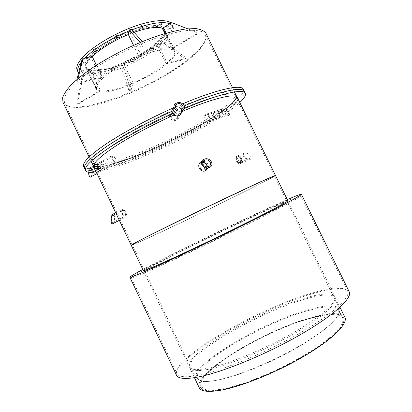 <?xml version="1.0" encoding="UTF-8"?>
<svg xmlns="http://www.w3.org/2000/svg" width="412" height="412" viewBox="0 0 412 412"><rect width="100%" height="100%" fill="white"/><g stroke="black" fill="none" stroke-linecap="round" stroke-linejoin="round"><path stroke-width="0.31" stroke-dasharray="2.06 1.54" d="M123.281 210.027L126.026 215.77C127.663 215.409 124.929 209.564 123.337 210.012L123.281 210.027C121.617 210.341 124.357 216.243 125.959 215.79L123.281 210.027M122.41 210.47C121.741 210.862 121.792 211.938 122.565 213.704C123.42 215.363 124.259 216.207 125.083 216.233C126.901 216.027 124.192 209.976 122.467 210.46L122.41 210.47C120.742 210.79 123.482 216.686 125.083 216.233L125.155 216.212C126.798 215.852 124.064 210.007 122.467 210.46L123.337 210.012M100.379 162.122C101.625 162.22 102.866 163.399 104.102 165.665C105.045 167.921 105.034 169.275 104.076 169.729L104.02 169.739C101.939 170.182 98.113 162.354 100.296 162.137L100.379 162.122M99.524 162.591L99.441 162.606C98.55 163.013 98.607 164.331 99.606 166.561C100.832 168.951 102.037 170.161 103.221 170.192C105.616 169.842 101.836 162.117 99.524 162.591M207.051 166.788L205.006 169.796L201.741 163.059L205.006 169.796L204.203 170.058C200.134 171.068 197.873 164.62 201.741 163.059L202.683 162.776M201.973 162.833L202.709 162.585L201.973 162.833C198.1 164.403 200.32 170.867 204.434 169.847C200.361 170.851 198.095 164.398 201.973 162.833M206.901 164.692C207.741 167.257 206.922 168.977 204.434 169.847L204.203 170.058M175.296 106.662L173.663 107.414C171.758 109.02 171.279 110.998 172.226 113.357C174.08 116.189 176.49 116.905 179.467 115.515L181.048 113.836M181.589 111.946C181.239 108.201 179.168 106.435 175.388 106.641M173.663 107.414L175.316 106.373M175.569 106.311C178.102 105.951 180.008 106.899 181.285 109.154C182.279 111.626 181.733 113.64 179.653 115.2L179.467 115.515M173.823 110.426L173.328 107.882L171.917 110.529L172.401 113.032L173.823 110.426L172.401 113.032L174.085 115C171.737 112.981 171.31 110.684 172.798 108.119M218.88 118.553C222.037 116.689 218.597 109.19 215.502 111.194L215.342 111.291C213.916 112.548 213.648 114.32 214.544 116.617C215.728 118.641 217.139 119.31 218.772 118.62L218.88 118.553M214.678 111.503L214.832 111.405C216.403 110.756 217.752 111.441 218.89 113.47C219.859 115.865 219.596 117.657 218.108 118.836C214.848 120.932 211.392 113.475 214.678 111.503M236.962 157.23L239.763 162.632C242.168 161.164 239.326 155.695 236.962 157.23L236.854 157.296C234.443 158.744 237.245 164.218 239.635 162.714L236.962 157.23M237.606 156.972L237.497 157.039C235.087 158.486 237.889 163.95 240.273 162.446L240.407 162.364C242.766 160.907 239.923 155.458 237.606 156.972L237.497 157.039C236.473 157.925 236.287 159.187 236.946 160.829C237.879 162.41 238.991 162.951 240.273 162.446L239.763 162.632M131.181 83.626L122.343 65.317L124.208 64.555L133.035 82.848L131.181 83.626L129.234 91.232L131.021 90.48L123.533 67.882L121.705 68.639L129.234 91.232M122.343 65.317L121.705 68.639M128.384 89.471L130.171 88.719M123.533 67.882L124.208 64.555M131.021 90.48L133.035 82.848M99.719 90.774L90.516 71.616L91.469 71.806L100.646 90.908L99.719 90.774L77.796 103.68L78.78 103.767L77.873 101.882L82.92 76.956L81.942 76.781L76.89 101.785L77.796 103.68M90.516 71.616L81.942 76.781M76.89 101.785L77.873 101.882M82.92 76.956L91.469 71.806M78.78 103.767L100.646 90.908M92.273 56.537L91.186 57.639L101.002 78.053L102.119 77.008L78.579 82.184L77.497 83.255L76.488 81.143L76.92 79.454M77.95 78.574L77.569 80.072L78.579 82.184M102.119 77.008L96.423 65.163M77.569 80.072L76.488 81.143M82.07 59.38L91.186 57.639M77.497 83.255L101.002 78.053M133.524 45.294L138.406 55.383L140.523 54.518L143.386 43.667L141.172 44.568L140.142 42.431M140.523 54.518L130.424 33.666L128.307 34.515M130.424 33.666L131.33 29.175M142.346 41.519L143.386 43.667M141.172 44.568L138.406 55.383M164.877 33.547L172.015 48.214L172.741 48.492L197.096 34.165L196.442 33.836L195.458 31.817L187.589 28.773M172.741 48.492L163.085 28.649L162.328 28.31M163.085 28.649L172.458 23.005L196.112 32.151L197.096 34.165M171.732 22.639L172.458 23.005M196.112 32.151L195.458 31.817M196.442 33.836L172.015 48.214M205.902 33.218C207.875 39.233 202.39 47.54 189.438 58.138C153.784 88.317 71.554 119.006 62.948 102.279M167.123 62.696L165.954 63.69L184.396 59.611L185.575 58.638L167.123 62.696L158.064 44.043L156.915 45.078L164.331 43.662L183.51 57.798L184.396 59.611M166.536 63.196C173.117 57.582 175.836 53.261 174.693 50.238L172.376 48.353C166.397 46.474 155.422 48.673 139.462 54.951C123.229 61.836 110.596 69.36 101.558 77.528C96.532 82.369 94.58 86 95.702 88.42C96.356 89.708 97.85 90.511 100.183 90.841C107.573 91.5 118.213 88.961 132.108 83.234C145.987 77.312 157.461 70.632 166.536 63.196M165.954 63.69L156.915 45.078M183.51 57.798L184.689 56.82L165.485 42.637L164.331 43.662M185.575 58.638L184.689 56.82M165.485 42.637L158.064 44.043M102.583 78.435C111.142 70.364 128.822 60.204 144.803 54.327C161.808 48.462 171.732 47.524 174.585 51.526C181.61 64.184 102.449 102.449 96.779 89.136C95.682 86.762 97.618 83.198 102.583 78.435M91.778 55.965C86.947 60.991 85.166 64.859 86.422 67.568C89.631 73.959 110.813 70.009 130.867 60.25C150.967 50.594 167.184 36.467 164.115 30.009C160.963 25.395 150.833 25.879 133.725 31.461C117.662 37.116 100.101 47.447 91.778 55.965M91.237 56.068C99.678 47.416 117.518 36.92 133.833 31.178C151.214 25.503 161.504 25.008 164.702 29.7C167.813 36.266 151.338 50.604 130.939 60.404C110.591 70.303 89.08 74.325 85.814 67.831C84.537 65.086 86.345 61.167 91.237 56.068M131.217 245.253L131.217 245.258C132.283 246.108 211.814 208.251 252.582 187.702C267.3 180.302 274.943 176.233 275.515 175.502C274.907 176.254 267.259 180.322 252.582 187.702C214.508 206.881 142.717 241.164 132.334 244.97M251.953 187.996C218.54 204.815 158.898 233.424 138.69 242.256L132.237 244.769L133.679 243.76L146.301 237.07L202.704 209.219L259.637 182.284L274.5 175.996C273.944 176.717 266.43 180.713 251.953 187.996C266.43 180.713 273.944 176.717 274.5 175.996C274.5 175.424 256.166 183.685 227.1 197.518C198.09 211.315 163.615 228.212 146.245 237.101C136.748 241.968 132.077 244.527 132.237 244.769C133.241 245.629 211.758 208.256 251.953 187.996M189.185 59.194C159.799 83.559 99.39 109.417 74.191 107.347C69.077 106.965 65.832 105.467 64.463 102.846L64.174 98.257C65.523 94.456 68.613 89.996 73.439 84.877C79.253 79.454 86.551 73.758 95.332 67.784C104.813 61.785 115.041 56.042 126.01 50.552C137.134 45.361 147.996 40.912 158.589 37.204C168.745 34.026 177.757 31.837 185.632 30.637C192.662 30.03 198.095 30.37 201.937 31.662L205.387 34.721C207.365 40.592 201.962 48.75 189.185 59.194M99.606 166.561L98.911 164.635L92.056 168.379L92.731 170.305L99.606 166.561L92.731 170.305L93.874 172.19M95.826 171.129L100.739 168.462M84.578 168.508C85.459 170.12 88.178 170.717 92.731 170.305C88.178 170.717 85.459 170.12 84.578 168.508L84.563 168.477M172.401 113.032C150.601 122.817 128.147 134.915 113.223 144.803C98.262 154.953 91.474 161.653 92.855 164.908L93.632 165.763L92.855 164.908C91.474 161.653 98.262 154.953 113.223 144.803C128.147 134.915 150.601 122.817 172.401 113.032M181.78 111.621L181.285 109.154L182.84 106.497L183.34 109.015L181.78 111.637M182.84 106.497L184.313 105.874L182.84 106.497L181.285 109.154L179.617 107.177L181.141 104.488L182.84 106.497M232.548 87.679L237.358 97.52C238.244 100.904 232.497 106.832 220.126 115.298L225.4 113.594L224.839 111.564C238.79 102.001 245.294 95.249 244.357 91.299C245.294 95.249 238.79 102.001 224.839 111.564L219.555 113.254L224.839 111.564L223.634 109.978L218.35 111.657C230.674 103.098 236.359 97.052 235.412 93.529C233.789 88.771 211.402 93.622 179.617 107.177M236.586 96.686L236.385 95.522C234.809 90.898 212.777 95.744 181.285 109.154C212.777 95.744 234.809 90.898 236.385 95.522L236.586 96.686M225.4 113.594C231.436 109.499 236.236 105.802 239.799 102.5M184.128 108.68L183.34 109.015M97.083 171.758L96.449 169.826L103.247 166.129C106.991 165.521 111.441 164.445 116.596 162.895C111.441 164.445 106.991 165.521 103.247 166.129L103.886 168.06L97.083 171.758C124.151 167.277 186.121 139.277 221.043 116.483L215.775 118.198C184.355 138.777 127.838 164.264 103.886 168.06M215.775 118.198L214.544 116.617L219.817 114.917C185.009 137.701 123.651 165.377 96.449 169.826L95.28 167.983L102.078 164.28C126.16 160.768 182.696 135.352 214.013 114.582L219.297 112.893C184.488 135.903 122.498 163.822 95.28 167.983M219.297 112.893L219.817 114.917L221.043 116.483M102.078 164.28L103.247 166.129L96.449 169.826C123.651 165.377 185.009 137.701 219.817 114.917L214.544 116.617L206.216 121.828L214.544 116.617L214.013 114.582M92.056 168.379C87.349 168.796 84.537 168.173 83.621 166.5M171.917 110.529C150.035 120.294 127.421 132.479 112.383 142.48C97.304 152.754 90.48 159.562 91.897 162.905L94.049 164.373M181.141 104.488L182.753 103.809M243.374 89.301C244.352 93.364 237.77 100.26 223.634 109.978M168.317 26.692L167.699 27.362L169.656 26.358L168.317 26.692M169.27 28.644L170.609 28.31L168.652 29.314L169.27 28.644M165.567 35.865L164.486 36.735L166.371 35.782L165.567 35.865M166.484 37.744L167.287 37.662L165.397 38.615L166.484 37.744M152.8 47.668L151.322 48.626L152.8 47.668M153.691 49.497L152.208 50.46L153.691 49.497M133.648 59.24L131.897 60.183L133.648 59.24M134.523 61.053L132.772 61.996L134.523 61.053M112.45 68.088L110.591 68.907L112.45 68.088M113.331 69.916L111.472 70.735L113.331 69.916M93.859 72.203L92.077 72.816L93.859 72.203M94.755 74.072L92.978 74.69L94.755 74.072M82.457 70.277L82.956 69.721L80.968 70.632L82.457 70.277M83.389 72.218L81.9 72.574L83.888 71.667L83.389 72.218M82.019 62.191L83.054 61.342L80.989 62.284L82.019 62.191M82.987 64.205L81.957 64.303L84.022 63.36L82.987 64.205M93.879 49.636L95.491 48.57L93.375 49.558L93.879 49.636M115.339 36.215L117.369 35.113L115.339 36.215M139.74 26.28L141.841 25.333L139.74 26.28M159.223 22.923L159.022 23.314L161.056 22.274L159.223 22.923M90.748 55.043C85.861 60.157 84.063 64.092 85.346 66.852C88.626 73.382 110.153 69.391 130.501 59.493C150.895 49.692 167.354 35.324 164.223 28.722C161.015 24.004 150.715 24.478 133.328 30.138C117.013 35.87 99.174 46.376 90.748 55.043M162.338 28.325L165.176 30.673C168.266 37.204 151.781 51.515 131.382 61.316C111.029 71.214 89.533 75.267 86.288 68.809C85.016 66.08 86.829 62.171 91.732 57.088L92.278 56.542M128.307 34.52L134.116 32.296M85.001 57.917L81.421 61.918M78.584 72.975C83.827 79.964 109.669 74.536 133.462 62.768C157.312 51.109 176.578 34.314 172.942 26.486L169.832 23.788M131.886 29.803L128.992 30.952M170.934 23.118L171.989 24.529C175.723 32.579 155.803 49.826 131.485 61.506C107.223 73.31 81.282 78.234 77.235 70.334M112.965 223.572C114.958 222.15 115.041 213.504 113.048 214.106L112.976 214.122M112.934 215.332L112.991 215.316C114.67 214.843 114.273 222.449 112.61 222.578C110.967 223.057 111.297 215.636 112.934 215.332M125.614 217.17C127.797 216.676 124.156 208.899 122.024 209.497L121.952 209.512C119.722 209.929 123.379 217.804 125.516 217.196L125.614 217.17M201.427 161.71L203.296 161.272M203.955 161.298C207.421 162.158 208.874 164.331 208.307 167.823M207.272 166.783L205.243 169.584L204.44 169.847L207.926 166.69M250.187 159.434L250.367 159.32C253.529 157.405 246.87 151.4 243.78 153.408L243.647 153.491C240.459 155.412 247.076 161.401 250.187 159.434M244.584 154.165C246.901 152.661 251.897 157.163 249.523 158.605C247.324 160.314 242.019 155.726 244.481 154.227L244.584 154.165M240.721 163.363L240.902 163.25C244.105 161.293 240.309 154.006 237.163 156.06L237.024 156.143C233.805 158.069 237.533 165.356 240.721 163.363M90.903 176.861C92.973 175.347 92.793 166.942 90.692 167.427L90.599 167.442C89.548 167.916 88.904 169.502 88.662 172.206M90.65 168.642C92.432 168.25 92.252 175.656 90.48 175.898C88.668 176.511 88.776 168.91 90.589 168.652L90.65 168.642M116.122 163.183L116.179 163.173C118.383 162.941 114.582 155.149 112.45 155.52L112.368 155.53C110.153 155.751 114.021 163.631 116.122 163.183M115.664 162.225L115.71 162.215C117.358 162.045 114.505 156.189 112.909 156.478L112.852 156.483C111.189 156.648 114.083 162.555 115.664 162.225M176.31 120.129C171.413 122.56 166.69 114.886 171.258 111.915L172.103 111.436C177.16 108.964 181.79 117.023 176.913 119.81L176.31 120.129M175.785 119.042C172.092 120.87 168.56 115.077 172.015 112.867L172.628 112.522C176.403 110.674 179.889 116.678 176.259 118.785L175.785 119.042M228.665 115.339C231.992 113.444 225.565 107.012 222.341 109.041L222.181 109.139C218.901 111.116 225.39 117.472 228.557 115.406L228.665 115.339M222.995 109.916L223.113 109.844C225.585 108.294 230.447 113.29 227.774 114.624C225.39 116.163 220.528 111.395 222.995 109.916M208.776 121.87C212.01 119.964 208.508 112.342 205.341 114.392L205.186 114.49C201.983 116.452 205.516 124.017 208.668 121.937L208.776 121.87M208.328 120.948C210.748 119.511 208.122 113.8 205.748 115.339L205.634 115.412C203.229 116.879 205.876 122.555 208.245 120.999L208.328 120.948M310.596 309.948C326.443 305.781 335.832 305.781 338.767 309.958L338.716 313.872C337.129 317.23 333.808 321.278 328.75 326.016C322.714 331.078 315.211 336.491 306.25 342.248C296.609 348.073 286.268 353.733 275.216 359.233C258.103 367.308 242.426 373.452 228.186 377.655C219.539 379.91 212.35 381.203 206.623 381.533C201.849 381.316 198.738 380.255 197.291 378.35C191.24 364.502 266.24 320.974 310.596 309.948M214.925 380.564C235.082 377.078 271.127 362.529 299.22 346.116C327.391 329.698 342.64 314.706 339.565 309C336.583 304.782 327.04 304.798 310.947 309.052C265.972 320.294 189.978 364.357 196.045 378.381C197.575 381.682 203.868 382.413 214.925 380.564M314.238 317.415C269.587 327.89 194.742 371.83 201.226 386.585L204.393 389.206C208.055 390.2 213.339 390.252 220.235 389.366C227.996 387.903 236.931 385.493 247.04 382.125C257.618 378.252 268.5 373.699 279.676 368.457C296.65 360.047 311.184 351.488 323.281 342.779C330.393 337.289 335.837 332.324 339.612 327.901C342.367 323.878 343.423 320.629 342.779 318.162C339.694 313.681 330.182 313.434 314.238 317.415M314.809 316.983C269.52 327.628 193.692 372.134 200.227 387.141C201.762 389.222 204.98 390.437 209.888 390.792C215.764 390.597 223.113 389.407 231.946 387.223C246.469 383.103 262.429 376.949 279.82 368.75C291.037 363.163 301.522 357.379 311.281 351.4C320.345 345.472 327.906 339.879 333.978 334.621L340.626 327.591C343.417 323.513 344.489 320.222 343.829 317.719C340.688 313.172 331.011 312.924 314.809 316.983C331.011 312.924 340.688 313.172 343.829 317.719C347.11 323.837 332.062 339.277 303.953 355.87C275.916 372.453 239.774 386.842 219.431 389.973C208.271 391.621 201.87 390.679 200.227 387.141C193.692 372.134 269.52 327.628 314.809 316.983M199.228 387.692C192.646 372.438 269.453 327.37 315.376 316.545C331.804 312.425 341.636 312.656 344.87 317.245M208.457 369.317C197.415 371.428 191.189 370.96 189.788 367.916C184.272 354.912 261.46 310.849 306.662 298.669C322.89 294.08 332.417 293.725 335.255 297.593C338.113 302.846 322.395 317.492 293.715 333.941C265.101 350.385 228.639 365.346 208.457 369.317M287.859 200.726C286.783 200.536 278.754 203.842 263.762 210.645C222.089 229.479 143.036 268.609 143.325 270.607M142.784 269.479C170.872 254.431 233.486 223.927 271.817 206.51L287.308 199.604M176.516 375.203C170.676 359.223 260.708 308.022 314.16 293.277C333.869 287.576 345.544 287.051 349.185 291.691M197.915 375.389C185.534 377.655 178.576 377.062 177.031 373.612C171.274 358.002 260.369 307.388 313.151 292.762C332.618 287.107 344.113 286.567 347.63 291.14C350.998 297.186 332.654 314.356 298.504 333.885C264.442 353.403 221.136 371.027 197.915 375.389M148.207 271.348C137.134 276.158 131.521 278.291 131.361 277.755C131.644 274.922 222.799 229.752 271.657 207.73C289.754 199.532 299.498 195.556 300.889 195.803C301.651 196.555 280.644 207.926 245.737 225.24C210.903 242.524 169.018 262.29 148.207 271.348M306.209 297.737C261.048 309.989 183.834 354.001 189.293 366.886C190.684 369.904 196.895 370.347 207.926 368.21C228.088 364.198 264.54 349.216 293.159 332.798C321.849 316.364 337.588 301.775 334.755 296.568C331.938 292.736 322.421 293.128 306.209 297.737M264.21 211.567C279.254 204.769 287.298 201.494 288.359 201.746C288.966 202.41 270.993 212.123 241.648 226.682C212.371 241.211 177.057 257.897 158.919 265.828C149.015 270.148 143.979 272.08 143.809 271.621C143.469 269.515 222.495 230.329 264.21 211.567M112.61 222.578L125.959 215.79M103.221 170.192L104.076 169.729M99.441 162.606L100.296 162.137M215.502 111.194L214.832 111.405M218.772 118.62L218.108 118.836M244.481 154.227L236.854 157.296M86.422 67.568L96.779 89.136M164.115 30.009L174.585 51.526M174.693 50.238L164.702 29.7M95.702 88.42L85.814 67.831M89.08 157.003L91.114 161.262M339.565 309L205.387 34.721M196.045 378.381L64.463 102.846M91.897 162.905L93.812 166.912M235.412 93.529L237.358 97.52M170.609 28.31L169.656 26.358M168.652 29.314L167.699 27.362M167.287 37.662L166.371 35.782M165.397 38.615L164.486 36.735M154.052 49.543L153.161 47.715M152.208 50.46L151.322 48.626M134.6 61.11L133.725 59.297M132.772 61.996L131.897 60.183M113.326 69.86L112.445 68.031M111.472 70.735L110.591 68.907M94.889 73.81L93.987 71.935M92.978 74.69L92.077 72.816M83.888 71.667L82.956 69.721M81.9 72.574L80.968 70.632M84.022 63.36L83.054 61.342M81.957 64.303L80.989 62.284M96.496 50.65L95.491 48.57M94.379 51.639L93.375 49.558M118.383 37.214L117.369 35.113M116.251 38.239L115.236 36.138M142.856 27.419L141.841 25.333M140.755 28.464L139.745 26.378M162.04 24.303L161.056 22.274M160.005 25.338L159.022 23.314M165.176 30.673L164.223 28.722M86.288 68.809L85.346 66.852M172.942 26.486L171.989 24.529M119.32 220.343L125.516 217.196M115.695 212.747L122.024 209.497M112.991 215.316L122.467 210.46M204.707 158.981L202.246 161.416M243.647 153.491L237.024 156.143M250.367 159.32L240.902 163.25M249.523 158.605L240.407 162.364M96.99 173.565L116.179 163.173M90.599 167.442L112.368 155.53M90.48 175.898L115.71 162.215M90.589 168.652L112.852 156.483M175.723 103.556L171.258 111.915M179.653 115.2L176.913 119.81M175.301 106.806L172.015 112.867M181.749 109.438L176.259 118.785M222.341 109.041L205.341 114.392M228.557 115.406L208.668 121.937M223.113 109.844L205.748 115.339M227.774 114.624L208.245 120.999M342.779 318.162L338.767 309.958M201.226 386.585L197.291 378.35M189.788 367.916L194.443 377.67M335.255 297.593L339.988 307.264M131.361 277.755L177.031 373.612M300.889 195.803L347.63 291.14M143.809 271.621L189.293 366.886M288.359 201.746L334.755 296.568"/><path stroke-width="0.62" d="M202.683 162.776C205.382 162.745 206.839 164.084 207.051 166.788M207.272 166.783C207.143 163.852 205.624 162.452 202.709 162.585C204.568 162.328 205.964 163.028 206.901 164.692M181.048 113.836L181.589 111.946M182.552 110.323L181.924 110.653C176.753 113.156 171.006 106.487 175.723 103.556L176.599 103.072C181.852 100.523 187.64 107.47 182.552 110.323L179.653 115.2C177.809 116.23 175.955 116.163 174.085 115L175.533 112.425L173.823 110.426C149.365 121.355 124.069 134.966 107.331 146.049C90.583 157.42 82.997 164.903 84.578 168.508C82.997 164.903 90.583 157.42 107.331 146.049C124.069 134.966 149.365 121.355 173.823 110.426M172.798 108.119L173.838 107.084M96.423 65.163L92.273 56.537L83.147 58.267L77.95 78.574M76.92 79.454L82.07 59.38L83.147 58.267M129.172 30.035L131.33 29.175L142.325 41.483L140.111 42.379L129.172 30.035L128.307 34.515L133.524 45.294M187.589 28.773L171.732 22.639L162.328 28.31L164.877 33.547M89.08 157.003L62.948 102.279L62.645 97.598C64.004 93.73 67.125 89.193 72.007 83.986C77.894 78.476 85.289 72.682 94.194 66.61C103.809 60.518 114.181 54.688 125.315 49.11C136.604 43.847 147.625 39.336 158.378 35.581C168.683 32.368 177.83 30.164 185.822 28.964L195.648 28.582C200.732 29.252 204.141 30.787 205.882 33.181L205.902 33.218M181.78 111.637L181.78 111.621C213.545 98.015 235.834 92.952 237.358 97.52L275.515 175.502L260.451 181.872L202.694 209.198L145.472 237.456L132.679 244.239L131.217 245.258L132.334 244.97M174.085 115C152.213 124.8 129.564 136.944 114.479 146.852C99.349 157.023 92.458 163.708 93.812 166.912C94.554 168.281 96.866 168.796 100.739 168.462L99.606 166.561C96.769 166.767 94.775 166.5 93.632 165.763C94.775 166.5 96.769 166.767 99.606 166.561M175.533 112.425C151.003 123.368 125.505 137.026 108.598 148.124C91.68 159.511 83.991 166.973 85.536 170.517C86.417 172.118 89.198 172.674 93.874 172.19L95.826 171.129M182.753 103.809C217.608 89.09 241.587 84.089 243.363 89.275L244.342 91.273C242.617 86.221 218.927 91.258 184.313 105.874C218.927 91.258 242.617 86.221 244.342 91.273L245.32 93.277C243.657 88.25 219.359 93.637 184.128 108.68M218.35 111.657L219.555 113.254C230.21 105.884 235.885 100.358 236.586 96.686C235.885 100.358 230.21 105.884 219.555 113.254L220.126 115.298M239.799 102.5C244.301 98.324 246.139 95.249 245.32 93.277M116.596 162.895C141.579 155.437 179.581 137.932 206.216 121.828C179.581 137.932 141.579 155.437 116.596 162.895M84.563 168.477L83.621 166.5C81.998 162.797 89.62 155.195 106.476 143.695C123.327 132.494 148.794 118.79 173.328 107.882M94.049 164.373L98.911 164.635M94.878 51.711L94.379 51.639L96.496 50.65L94.878 51.711M116.354 38.321L118.383 37.214L116.354 38.321M140.75 28.361L142.856 27.419L140.75 28.361M160.206 24.952L162.04 24.303L160.005 25.338L160.206 24.952M92.278 56.542C100.899 48.389 112.909 41.051 128.307 34.52M134.116 32.296C147.465 27.717 156.869 26.394 162.338 28.325M81.421 61.918C78.048 66.327 76.972 69.788 78.177 72.296L78.584 72.975M169.832 23.788C162.735 21.1 150.086 23.108 131.886 29.803M128.992 30.952C111.534 38.002 93.879 48.915 85.001 57.917M78.162 72.26L77.235 70.334C75.705 67.089 77.78 62.449 83.461 56.413C92.952 46.51 112.919 34.412 131.958 27.28C151.019 20.126 166.494 18.797 170.934 23.118M112.976 214.122C110.792 214.523 110.349 224.432 112.543 223.788L112.965 223.572M209.476 167.437L208.312 167.823C202.591 169.25 198.584 161.406 203.863 159.284L204.707 158.981C210.367 157.193 214.94 165.16 209.476 167.437M204.558 160.294C200.582 161.901 203.641 167.797 207.926 166.69C212.973 165.753 210.012 158.63 205.222 160.062L204.558 160.294M204.676 171.068L208.312 167.823L205.789 170.707L204.676 171.068C199.248 172.365 196.277 163.78 201.427 161.71M203.296 161.272L203.955 161.298M240.407 162.364C242.812 160.901 239.969 155.437 237.606 156.972M88.662 172.206C88.626 175.321 89.203 176.959 90.393 177.119L90.903 176.861M177.258 104.009L176.624 104.36C172.782 106.744 177.994 111.961 181.749 109.438C185.529 107.29 181.187 102.104 177.258 104.009M344.87 317.245L344.885 317.281C348.212 323.482 332.963 339.148 304.417 355.994C275.947 372.834 239.243 387.429 218.633 390.581C207.354 392.234 200.886 391.271 199.228 387.692L194.443 377.67M275.515 175.502C275.52 174.92 256.928 183.294 227.409 197.338C197.951 211.351 162.951 228.506 145.364 237.508C135.769 242.431 131.052 245.011 131.217 245.258L143.325 270.607C143.479 271.034 148.505 269.077 158.399 264.736C176.516 256.764 211.82 240.062 241.102 225.549C270.447 211.011 288.452 201.35 287.859 200.732L275.515 175.502M287.308 199.604C296.207 195.746 300.909 193.975 301.419 194.294C302.171 195 280.886 206.443 245.506 223.968C210.197 241.458 167.782 261.502 146.78 270.699C135.636 275.571 129.991 277.75 129.847 277.24C129.955 276.622 134.266 274.037 142.784 269.479M349.185 291.691L349.201 291.727C352.636 297.902 334.111 315.35 299.514 335.162C265.004 354.959 221.115 372.778 197.616 377.114C185.122 379.359 178.087 378.721 176.516 375.203L129.852 277.245M91.114 161.262L131.217 245.253M205.882 33.181L232.548 87.679M84.578 168.508L85.521 170.486M112.543 223.788L119.32 220.343M113.048 214.106L115.695 212.747M205.222 160.062L202.725 162.498M90.455 177.108L96.99 173.565M176.624 104.36L175.301 106.806M339.988 307.264L344.885 317.281M301.419 194.294L349.201 291.727"/></g></svg>
